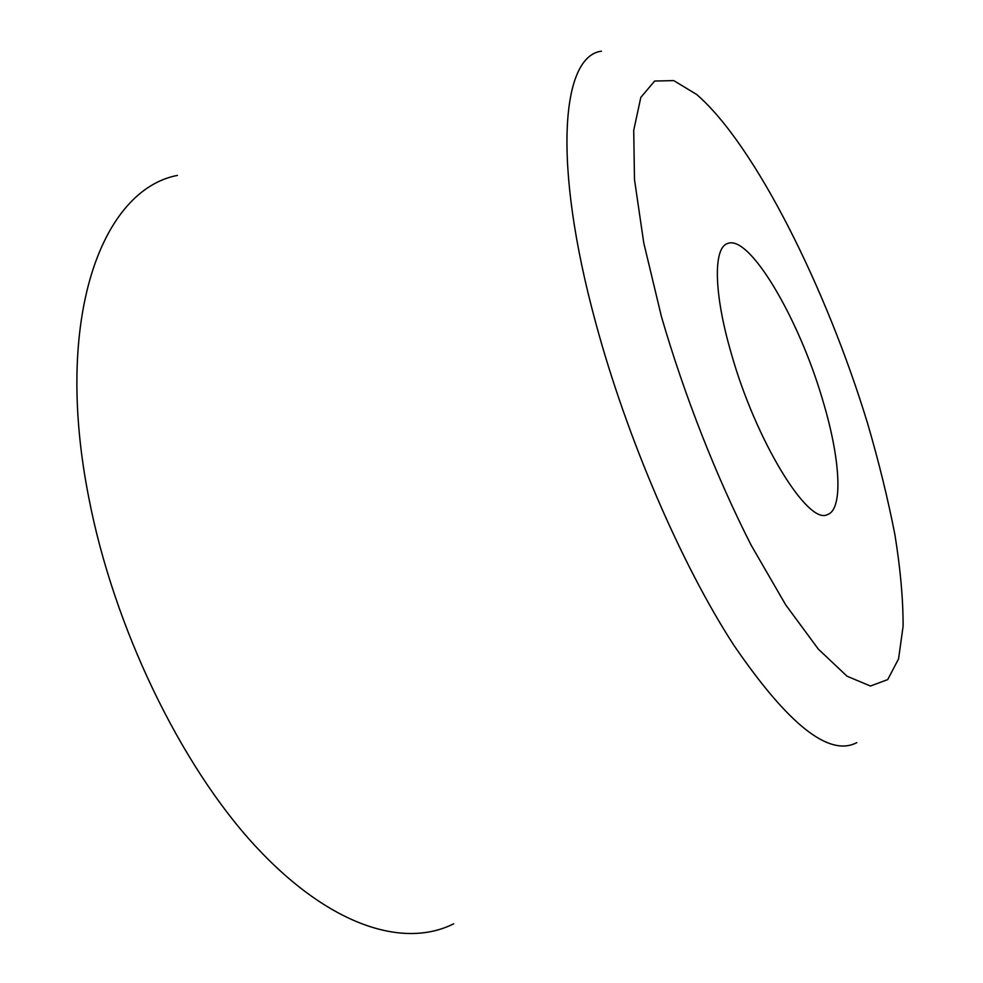<?xml version="1.0" encoding="UTF-8"?>
<svg xmlns="http://www.w3.org/2000/svg" width="983" height="983" viewBox="0 0 983 983"><rect width="100%" height="100%" fill="white"/><g stroke="black" fill="none" stroke-linecap="round" stroke-linejoin="round"><path stroke-width="1.47" d="M177.407 175.404C102.232 189.756 52.971 317.104 88.851 498.025C113.844 627.486 180.43 764.713 254.781 845.466C329.379 926.342 403.976 948.878 453.704 923.787M822.746 400.29C799.142 318.922 749.255 233.598 727.371 243.587C713.216 248.146 713.756 293.253 731.069 352.713C755.558 440.482 808.112 525.622 827.416 514.588C843.586 509.563 840.342 458.422 822.746 400.29M601.485 51.177C561.49 56.043 551.979 162.367 595.772 322.989C626.761 437.951 681.452 564.537 733.613 644.873C788.096 724.631 829.148 757.217 856.771 742.632M661.424 316.575C684.291 395.289 716.275 476.681 751.159 545.209L785.687 604.852L818.335 649.124L847.063 676.23L870.447 686.023L887.71 679.609L898.548 658.917L903.094 626.306C903.18 599.556 900.465 569.096 894.948 534.924C888.03 499.339 878.925 462.231 867.645 423.587C826.433 288.289 754.993 144.968 696.714 94.515L673.748 80.594L654.629 81.048L640.818 97.403L633.716 130.407L634.49 179.57L643.754 242.862L661.424 316.575"/></g></svg>
